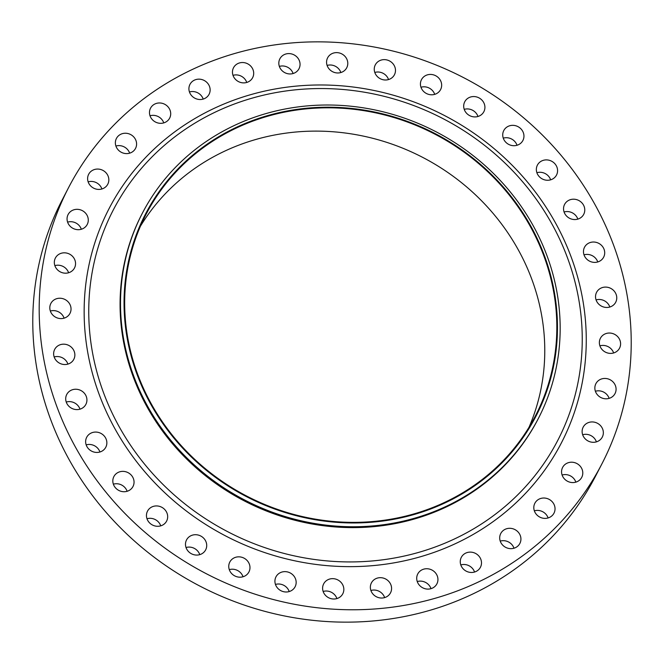 <?xml version="1.0" encoding="UTF-8"?>
<svg xmlns="http://www.w3.org/2000/svg" width="664" height="664" viewBox="0 0 664 664"><rect width="100%" height="100%" fill="white"/><g stroke="black" fill="none" stroke-linecap="round" stroke-linejoin="round"><path stroke-width="1" d="M536.885 172.706A10.773 10.018 -152.6 0 1 550.564 179.612A10.773 10.018 -152.6 0 1 550.639 179.828M536.96 172.922A10.773 10.018 27.4 0 0 546.397 180.201A10.773 10.018 27.4 0 0 556.532 175.03A10.773 10.018 27.4 0 0 556.971 167.237A10.773 10.018 27.4 0 0 547.534 159.958A10.773 10.018 27.4 0 0 537.4 165.128A10.773 10.018 27.4 0 0 536.96 172.922M503.262 138.145A10.773 10.018 -152.6 0 1 516.941 145.042A10.773 10.018 -152.6 0 1 517.015 145.258M503.337 138.361A10.773 10.018 27.4 0 0 512.774 145.64A10.773 10.018 27.4 0 0 522.908 140.469A10.773 10.018 27.4 0 0 523.34 132.675A10.773 10.018 27.4 0 0 513.911 125.396A10.773 10.018 27.4 0 0 503.777 130.567A10.773 10.018 27.4 0 0 503.337 138.361M464.227 109.361A10.773 10.018 -152.6 0 1 477.906 116.266A10.773 10.018 -152.6 0 1 477.98 116.482M464.302 109.577A10.773 10.018 27.4 0 0 473.739 116.856A10.773 10.018 27.4 0 0 483.873 111.685A10.773 10.018 27.4 0 0 484.305 103.891A10.773 10.018 27.4 0 0 474.868 96.612A10.773 10.018 27.4 0 0 464.742 101.783A10.773 10.018 27.4 0 0 464.302 109.577M420.959 87.241A10.773 10.018 -152.6 0 1 434.638 94.139A10.773 10.018 -152.6 0 1 434.712 94.354M421.034 87.457A10.773 10.018 27.4 0 0 430.471 94.728A10.773 10.018 27.4 0 0 440.606 89.557A10.773 10.018 27.4 0 0 441.045 81.763A10.773 10.018 27.4 0 0 431.608 74.492A10.773 10.018 27.4 0 0 421.474 79.663A10.773 10.018 27.4 0 0 421.034 87.457M374.786 72.442A10.773 10.018 -152.6 0 1 388.465 79.348A10.773 10.018 -152.6 0 1 388.54 79.564M374.861 72.658A10.773 10.018 27.4 0 0 384.298 79.937A10.773 10.018 27.4 0 0 394.433 74.766A10.773 10.018 27.4 0 0 394.864 66.973A10.773 10.018 27.4 0 0 385.427 59.694A10.773 10.018 27.4 0 0 375.301 64.865A10.773 10.018 27.4 0 0 374.861 72.658M327.103 65.429A10.773 10.018 -152.6 0 1 340.781 72.326A10.773 10.018 -152.6 0 1 340.856 72.542M327.178 65.645A10.773 10.018 27.4 0 0 336.615 72.915A10.773 10.018 27.4 0 0 346.741 67.745A10.773 10.018 27.4 0 0 347.181 59.951A10.773 10.018 27.4 0 0 337.744 52.68A10.773 10.018 27.4 0 0 327.609 57.851A10.773 10.018 27.4 0 0 327.178 65.645M279.353 66.4A10.773 10.018 -152.6 0 1 293.031 73.306A10.773 10.018 -152.6 0 1 293.106 73.521M279.428 66.616A10.773 10.018 27.4 0 0 288.865 73.895A10.773 10.018 27.4 0 0 298.999 68.724A10.773 10.018 27.4 0 0 299.439 60.93A10.773 10.018 27.4 0 0 290.002 53.651A10.773 10.018 27.4 0 0 279.868 58.822A10.773 10.018 27.4 0 0 279.428 66.616M232.998 75.339A10.773 10.018 -152.6 0 1 246.676 82.236A10.773 10.018 -152.6 0 1 246.751 82.452M233.081 75.555A10.773 10.018 27.4 0 0 242.509 82.826A10.773 10.018 27.4 0 0 252.644 77.663A10.773 10.018 27.4 0 0 253.084 69.861A10.773 10.018 27.4 0 0 243.647 62.59A10.773 10.018 27.4 0 0 233.512 67.761A10.773 10.018 27.4 0 0 233.081 75.555M189.447 91.964A10.773 10.018 -152.6 0 1 203.126 98.861A10.773 10.018 -152.6 0 1 203.201 99.077M189.522 92.18A10.773 10.018 27.4 0 0 198.959 99.459A10.773 10.018 27.4 0 0 209.085 94.288A10.773 10.018 27.4 0 0 209.525 86.494A10.773 10.018 27.4 0 0 200.088 79.215A10.773 10.018 27.4 0 0 189.962 84.386A10.773 10.018 27.4 0 0 189.522 92.18M150.014 115.777A10.773 10.018 -152.6 0 1 163.693 122.674A10.773 10.018 -152.6 0 1 163.767 122.89M150.089 115.992A10.773 10.018 27.4 0 0 159.526 123.263A10.773 10.018 27.4 0 0 169.66 118.101A10.773 10.018 27.4 0 0 170.092 110.307A10.773 10.018 27.4 0 0 160.655 103.028A10.773 10.018 27.4 0 0 150.529 108.199A10.773 10.018 27.4 0 0 150.089 115.992M115.901 146.047A10.773 10.018 -152.6 0 1 129.58 152.952A10.773 10.018 -152.6 0 1 129.654 153.168M115.976 146.263A10.773 10.018 27.4 0 0 125.413 153.542A10.773 10.018 27.4 0 0 135.547 148.371A10.773 10.018 27.4 0 0 135.979 140.577A10.773 10.018 27.4 0 0 126.55 133.298A10.773 10.018 27.4 0 0 116.416 138.469A10.773 10.018 27.4 0 0 115.976 146.263M88.146 181.861A10.773 10.018 -152.6 0 1 101.824 188.767A10.773 10.018 -152.6 0 1 101.899 188.983M88.221 182.077A10.773 10.018 27.4 0 0 97.658 189.356A10.773 10.018 27.4 0 0 107.792 184.185A10.773 10.018 27.4 0 0 108.224 176.392A10.773 10.018 27.4 0 0 98.795 169.121A10.773 10.018 27.4 0 0 88.661 174.283A10.773 10.018 27.4 0 0 88.221 182.077M67.587 222.133A10.773 10.018 -152.6 0 1 81.265 229.038A10.773 10.018 -152.6 0 1 81.34 229.254M67.67 222.349A10.773 10.018 27.4 0 0 77.099 229.628A10.773 10.018 27.4 0 0 87.233 224.457A10.773 10.018 27.4 0 0 87.673 216.663A10.773 10.018 27.4 0 0 78.236 209.384A10.773 10.018 27.4 0 0 68.101 214.555A10.773 10.018 27.4 0 0 67.67 222.349M54.863 265.633A10.773 10.018 -152.6 0 1 68.541 272.539A10.773 10.018 -152.6 0 1 68.616 272.755M54.938 265.849A10.773 10.018 27.4 0 0 64.375 273.128A10.773 10.018 27.4 0 0 74.509 267.957A10.773 10.018 27.4 0 0 74.941 260.163A10.773 10.018 27.4 0 0 65.504 252.884A10.773 10.018 27.4 0 0 55.378 258.055A10.773 10.018 27.4 0 0 54.938 265.849M50.339 311.042A10.773 10.018 -152.6 0 1 64.018 317.94A10.773 10.018 -152.6 0 1 64.093 318.156M50.422 311.258A10.773 10.018 27.4 0 0 59.851 318.537A10.773 10.018 27.4 0 0 69.986 313.366A10.773 10.018 27.4 0 0 70.425 305.573A10.773 10.018 27.4 0 0 60.988 298.294A10.773 10.018 27.4 0 0 50.854 303.465A10.773 10.018 27.4 0 0 50.422 311.258M54.174 356.975A10.773 10.018 -152.6 0 1 67.852 363.88A10.773 10.018 -152.6 0 1 67.927 364.096M54.249 357.19A10.773 10.018 27.4 0 0 63.686 364.47A10.773 10.018 27.4 0 0 73.82 359.299A10.773 10.018 27.4 0 0 74.252 351.505A10.773 10.018 27.4 0 0 64.823 344.234A10.773 10.018 27.4 0 0 54.689 349.397A10.773 10.018 27.4 0 0 54.249 357.19M66.242 402.044A10.773 10.018 -152.6 0 1 79.912 408.949A10.773 10.018 -152.6 0 1 79.995 409.165M66.317 402.259A10.773 10.018 27.4 0 0 75.746 409.539A10.773 10.018 27.4 0 0 85.88 404.368A10.773 10.018 27.4 0 0 86.32 396.574A10.773 10.018 27.4 0 0 76.883 389.303A10.773 10.018 27.4 0 0 66.749 394.466A10.773 10.018 27.4 0 0 66.317 402.259M86.171 444.88A10.773 10.018 -152.6 0 1 99.849 451.786A10.773 10.018 -152.6 0 1 99.924 452.001M86.245 445.096A10.773 10.018 27.4 0 0 95.682 452.375A10.773 10.018 27.4 0 0 105.808 447.204A10.773 10.018 27.4 0 0 106.248 439.41A10.773 10.018 27.4 0 0 96.811 432.131A10.773 10.018 27.4 0 0 86.685 437.302A10.773 10.018 27.4 0 0 86.245 445.096M113.361 484.172A10.773 10.018 -152.6 0 1 127.04 491.078A10.773 10.018 -152.6 0 1 127.114 491.294M113.436 484.388A10.773 10.018 27.4 0 0 122.873 491.667A10.773 10.018 27.4 0 0 132.999 486.496A10.773 10.018 27.4 0 0 133.439 478.702A10.773 10.018 27.4 0 0 124.002 471.423A10.773 10.018 27.4 0 0 113.868 476.594A10.773 10.018 27.4 0 0 113.436 484.388M146.985 518.742A10.773 10.018 -152.6 0 1 160.663 525.639A10.773 10.018 -152.6 0 1 160.738 525.855M147.059 518.957A10.773 10.018 27.4 0 0 156.496 526.228A10.773 10.018 27.4 0 0 166.631 521.057A10.773 10.018 27.4 0 0 167.062 513.264A10.773 10.018 27.4 0 0 157.625 505.993A10.773 10.018 27.4 0 0 147.499 511.164A10.773 10.018 27.4 0 0 147.059 518.957M186.02 547.518A10.773 10.018 -152.6 0 1 199.698 554.423A10.773 10.018 -152.6 0 1 199.773 554.639M186.094 547.734A10.773 10.018 27.4 0 0 195.531 555.013A10.773 10.018 27.4 0 0 205.666 549.842A10.773 10.018 27.4 0 0 206.106 542.048A10.773 10.018 27.4 0 0 196.668 534.769A10.773 10.018 27.4 0 0 186.534 539.94A10.773 10.018 27.4 0 0 186.094 547.734M229.287 569.646A10.773 10.018 -152.6 0 1 242.966 576.543A10.773 10.018 -152.6 0 1 243.041 576.759M229.362 569.861A10.773 10.018 27.4 0 0 238.799 577.132A10.773 10.018 27.4 0 0 248.925 571.97A10.773 10.018 27.4 0 0 249.365 564.176A10.773 10.018 27.4 0 0 239.928 556.897A10.773 10.018 27.4 0 0 229.802 562.068A10.773 10.018 27.4 0 0 229.362 569.861M275.46 584.436A10.773 10.018 -152.6 0 1 289.139 591.342A10.773 10.018 -152.6 0 1 289.213 591.558M275.535 584.652A10.773 10.018 27.4 0 0 284.972 591.931A10.773 10.018 27.4 0 0 295.106 586.76A10.773 10.018 27.4 0 0 295.546 578.966A10.773 10.018 27.4 0 0 286.109 571.696A10.773 10.018 27.4 0 0 275.975 576.858A10.773 10.018 27.4 0 0 275.535 584.652M323.144 591.458A10.773 10.018 -152.6 0 1 336.822 598.355A10.773 10.018 -152.6 0 1 336.897 598.571M323.219 591.674A10.773 10.018 27.4 0 0 332.656 598.953A10.773 10.018 27.4 0 0 342.79 593.782A10.773 10.018 27.4 0 0 343.23 585.988A10.773 10.018 27.4 0 0 333.793 578.709A10.773 10.018 27.4 0 0 323.658 583.88A10.773 10.018 27.4 0 0 323.219 591.674M370.894 590.479A10.773 10.018 -152.6 0 1 384.572 597.384A10.773 10.018 -152.6 0 1 384.647 597.6M370.968 590.694A10.773 10.018 27.4 0 0 380.406 597.974A10.773 10.018 27.4 0 0 390.532 592.803A10.773 10.018 27.4 0 0 390.971 585.009A10.773 10.018 27.4 0 0 381.534 577.738A10.773 10.018 27.4 0 0 371.408 582.901A10.773 10.018 27.4 0 0 370.968 590.694M417.249 581.548A10.773 10.018 -152.6 0 1 430.919 588.445A10.773 10.018 -152.6 0 1 431.002 588.661M417.324 581.764A10.773 10.018 27.4 0 0 426.761 589.034A10.773 10.018 27.4 0 0 436.887 583.872A10.773 10.018 27.4 0 0 437.327 576.078A10.773 10.018 27.4 0 0 427.89 568.799A10.773 10.018 27.4 0 0 417.756 573.97A10.773 10.018 27.4 0 0 417.324 581.764M460.799 564.923A10.773 10.018 -152.6 0 1 474.478 571.82A10.773 10.018 -152.6 0 1 474.552 572.036M460.874 565.139A10.773 10.018 27.4 0 0 470.311 572.409A10.773 10.018 27.4 0 0 480.445 567.239A10.773 10.018 27.4 0 0 480.885 559.445A10.773 10.018 27.4 0 0 471.448 552.174A10.773 10.018 27.4 0 0 461.314 557.337A10.773 10.018 27.4 0 0 460.874 565.139M500.233 541.11A10.773 10.018 -152.6 0 1 513.911 548.007A10.773 10.018 -152.6 0 1 513.986 548.223M500.307 541.326A10.773 10.018 27.4 0 0 509.744 548.597A10.773 10.018 27.4 0 0 519.879 543.426A10.773 10.018 27.4 0 0 520.319 535.632A10.773 10.018 27.4 0 0 510.882 528.361A10.773 10.018 27.4 0 0 500.747 533.532A10.773 10.018 27.4 0 0 500.307 541.326M534.346 510.832A10.773 10.018 -152.6 0 1 548.024 517.737A10.773 10.018 -152.6 0 1 548.099 517.953M534.42 511.048A10.773 10.018 27.4 0 0 543.857 518.327A10.773 10.018 27.4 0 0 553.992 513.156A10.773 10.018 27.4 0 0 554.423 505.362A10.773 10.018 27.4 0 0 544.995 498.083A10.773 10.018 27.4 0 0 534.86 503.254A10.773 10.018 27.4 0 0 534.42 511.048M562.101 475.017A10.773 10.018 -152.6 0 1 575.779 481.923A10.773 10.018 -152.6 0 1 575.854 482.139M562.176 475.233A10.773 10.018 27.4 0 0 571.613 482.512A10.773 10.018 27.4 0 0 581.747 477.341A10.773 10.018 27.4 0 0 582.179 469.548A10.773 10.018 27.4 0 0 572.75 462.269A10.773 10.018 27.4 0 0 562.615 467.439A10.773 10.018 27.4 0 0 562.176 475.233M582.66 434.746A10.773 10.018 -152.6 0 1 596.33 441.651A10.773 10.018 -152.6 0 1 596.413 441.867M582.735 434.961A10.773 10.018 27.4 0 0 592.163 442.241A10.773 10.018 27.4 0 0 602.298 437.07A10.773 10.018 27.4 0 0 602.738 429.276A10.773 10.018 27.4 0 0 593.301 421.997A10.773 10.018 27.4 0 0 583.166 427.168A10.773 10.018 27.4 0 0 582.735 434.961M595.384 391.245A10.773 10.018 -152.6 0 1 609.062 398.151A10.773 10.018 -152.6 0 1 609.137 398.367M595.459 391.461A10.773 10.018 27.4 0 0 604.896 398.74A10.773 10.018 27.4 0 0 615.03 393.569A10.773 10.018 27.4 0 0 615.47 385.776A10.773 10.018 27.4 0 0 606.033 378.505A10.773 10.018 27.4 0 0 595.899 383.667A10.773 10.018 27.4 0 0 595.459 391.461M599.907 345.844A10.773 10.018 -152.6 0 1 613.577 352.742A10.773 10.018 -152.6 0 1 613.66 352.957M599.982 346.06A10.773 10.018 27.4 0 0 609.411 353.331A10.773 10.018 27.4 0 0 619.545 348.16A10.773 10.018 27.4 0 0 619.985 340.366A10.773 10.018 27.4 0 0 610.548 333.096A10.773 10.018 27.4 0 0 600.414 338.267A10.773 10.018 27.4 0 0 599.982 346.06M596.073 299.904A10.773 10.018 -152.6 0 1 609.751 306.809A10.773 10.018 -152.6 0 1 609.826 307.025M596.147 300.12A10.773 10.018 27.4 0 0 605.585 307.399A10.773 10.018 27.4 0 0 615.719 302.228A10.773 10.018 27.4 0 0 616.15 294.434A10.773 10.018 27.4 0 0 606.722 287.155A10.773 10.018 27.4 0 0 596.587 292.326A10.773 10.018 27.4 0 0 596.147 300.12M564.076 211.999A10.773 10.018 -152.6 0 1 577.755 218.904A10.773 10.018 -152.6 0 1 577.829 219.12M564.151 212.214A10.773 10.018 27.4 0 0 573.588 219.493A10.773 10.018 27.4 0 0 583.722 214.323A10.773 10.018 27.4 0 0 584.162 206.529A10.773 10.018 27.4 0 0 574.725 199.258A10.773 10.018 27.4 0 0 564.591 204.421A10.773 10.018 27.4 0 0 564.151 212.214M584.005 254.835A10.773 10.018 -152.6 0 1 597.683 261.74A10.773 10.018 -152.6 0 1 597.758 261.956M584.088 255.051A10.773 10.018 27.4 0 0 593.516 262.33A10.773 10.018 27.4 0 0 603.651 257.159A10.773 10.018 27.4 0 0 604.091 249.365A10.773 10.018 27.4 0 0 594.654 242.086A10.773 10.018 27.4 0 0 584.519 247.257A10.773 10.018 27.4 0 0 584.088 255.051M136.585 373.135A219.85 204.553 -152.6 0 1 268.098 115.478A219.85 204.553 -152.6 0 1 544.92 257.043A219.85 204.553 -152.6 0 1 413.406 514.7A219.85 204.553 -152.6 0 1 136.585 373.135M133.232 374.77A223.021 207.5 -152.6 0 1 142.279 213.376A223.021 207.5 -152.6 0 1 352.086 106.34A223.021 207.5 -152.6 0 1 547.451 256.993A223.021 207.5 -152.6 0 1 538.404 418.386A223.021 207.5 -152.6 0 1 328.597 525.423A223.021 207.5 -152.6 0 1 133.232 374.77M538.404 418.386L537.964 419.25A223.021 207.5 -152.6 0 1 328.157 526.286A223.021 207.5 -152.6 0 1 132.792 375.625A223.021 207.5 -152.6 0 1 141.839 214.231L142.279 213.376M56.315 405.106A300.311 279.419 -152.6 0 1 68.492 187.779A300.311 279.419 -152.6 0 1 351.015 43.641A300.311 279.419 -152.6 0 1 614.092 246.518A300.311 279.419 -152.6 0 1 601.916 463.846A300.311 279.419 -152.6 0 1 319.392 607.983A300.311 279.419 -152.6 0 1 56.315 405.106M601.916 463.846L595.508 476.221A300.311 279.419 -152.6 0 1 312.985 620.359A300.311 279.419 -152.6 0 1 49.908 417.482A300.311 279.419 -152.6 0 1 62.084 200.154L68.492 187.779M140.436 226.192A219.22 203.964 -152.6 0 1 347.172 133.273A219.22 203.964 -152.6 0 1 532.271 280.515A219.22 203.964 -152.6 0 1 529.009 427.292M544.331 257.209A219.22 203.964 -152.6 0 1 535.441 415.847A219.22 203.964 -152.6 0 1 329.211 521.066A219.22 203.964 -152.6 0 1 137.174 372.969A219.22 203.964 -152.6 0 1 146.063 214.331A219.22 203.964 -152.6 0 1 352.293 109.12A219.22 203.964 -152.6 0 1 544.331 257.209M103.028 391.337A250.328 232.906 27.4 0 0 418.22 552.514A250.328 232.906 27.4 0 0 567.969 259.143A250.328 232.906 27.4 0 0 252.776 97.965A250.328 232.906 27.4 0 0 103.028 391.337M571.737 258.562A254.702 236.982 -152.6 0 1 419.374 557.063A254.702 236.982 -152.6 0 1 98.67 393.063A254.702 236.982 -152.6 0 1 251.033 94.562A254.702 236.982 -152.6 0 1 571.737 258.562"/></g></svg>
